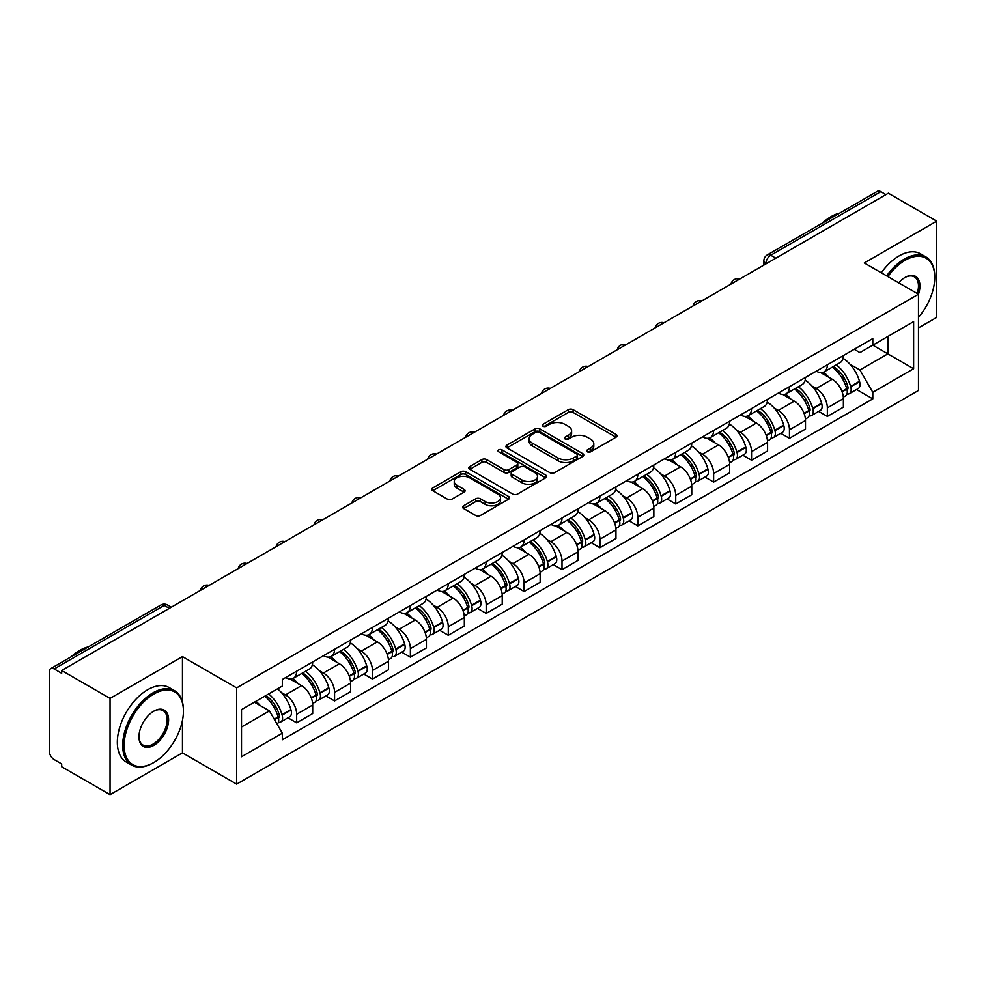 <?xml version="1.0" encoding="UTF-8"?>
<svg xmlns="http://www.w3.org/2000/svg" width="986" height="986" viewBox="0 0 986 986"><rect width="100%" height="100%" fill="white"/><g stroke="black" fill="none" stroke-linecap="round" stroke-linejoin="round"><path stroke-width="1.48" d="M587.348 451.822A2.366 1.368 0 0 0 590.688 451.822L616.028 437.192A3.377 1.947 0 0 0 617.014 435.812A3.377 1.947 0 0 0 616.028 434.444L573.1 409.658A3.377 1.947 0 0 0 568.33 409.658L542.99 424.288A2.366 1.368 0 0 0 542.3 425.249A2.366 1.368 0 0 0 542.99 426.211A2.366 1.368 0 0 0 546.33 426.211L549.609 424.313A10.797 6.236 0 0 1 564.867 424.313L568.441 426.383A10.797 6.236 0 0 1 571.609 430.796A10.797 6.236 0 0 1 568.441 435.196L565.163 437.094A2.366 1.368 0 0 0 564.473 438.055A2.366 1.368 0 0 0 565.163 439.016A2.366 1.368 0 0 0 568.503 439.016L571.781 437.131A10.797 6.236 0 0 1 587.052 437.131L590.626 439.189A10.797 6.236 0 0 1 593.794 443.601A10.797 6.236 0 0 1 590.626 448.001L587.348 449.899A2.366 1.368 0 0 0 586.658 450.861A2.366 1.368 0 0 0 587.348 451.822L587.348 449.899M463.617 505.769A3.377 1.947 0 0 0 462.631 507.149A3.377 1.947 0 0 0 463.617 508.529L475.671 515.481A3.377 1.947 0 0 0 480.441 515.481L508.579 499.224A3.377 1.947 0 0 0 509.565 497.856A3.377 1.947 0 0 0 508.579 496.476L465.651 471.69A3.377 1.947 0 0 0 460.881 471.69L432.731 487.934A3.377 1.947 0 0 0 431.745 489.315A3.377 1.947 0 0 0 432.731 490.695L447.287 499.089A3.377 1.947 0 0 0 452.056 499.089L464.098 492.137A3.377 1.947 0 0 0 465.084 490.757A3.377 1.947 0 0 0 464.098 489.389L456.888 485.223A9.022 5.213 0 0 1 454.238 481.538A9.022 5.213 0 0 1 459.809 476.719A9.022 5.213 0 0 1 469.644 477.853L497.905 494.171A9.022 5.213 0 0 1 500.555 497.856A9.022 5.213 0 0 1 494.984 502.663A9.022 5.213 0 0 1 485.149 501.541L480.441 498.817A3.377 1.947 0 0 0 475.671 498.817L463.617 505.769L463.617 508.529M236.64 687.895L182.459 656.602L110.05 698.408L61.687 670.492L888.349 193.231L936.7 221.147L864.291 262.954L918.471 294.235L236.64 687.895L236.64 784.129L918.471 390.481L918.471 294.235A20.965 12.103 -60 0 0 905.111 277.411L905.111 277.411A20.965 12.103 -60 0 0 898.677 282.809M549.843 472.651A3.377 1.947 0 0 0 554.613 472.651L582.763 456.407A3.377 1.947 0 0 0 583.749 455.027A3.377 1.947 0 0 0 582.763 453.646L539.823 428.861A3.377 1.947 0 0 0 535.053 428.861L506.915 445.117A3.377 1.947 0 0 0 505.917 446.485A3.377 1.947 0 0 0 506.915 447.866L549.843 472.651M499.631 452.34A2.366 1.368 0 0 1 502.022 452.673L502.022 449.862L545.665 475.067A3.377 1.947 0 0 1 546.651 476.435A3.377 1.947 0 0 1 545.665 477.816L517.527 494.06A3.377 1.947 0 0 1 512.757 494.06L469.817 469.274L469.817 466.526A3.377 1.947 0 0 0 468.831 467.906A3.377 1.947 0 0 0 469.817 469.274M469.817 466.526L481.871 459.575A3.377 1.947 0 0 1 486.64 459.575L504.043 469.619A3.377 1.947 0 0 0 508.813 469.619L516.812 465.01A3.377 1.947 0 0 0 517.798 463.63A3.377 1.947 0 0 0 516.812 462.261L498.682 451.785A2.366 1.368 0 0 1 497.992 450.824A2.366 1.368 0 0 1 499.446 449.567A2.366 1.368 0 0 1 502.022 449.862M110.05 698.408L110.05 794.654L61.687 766.738L61.687 763.928L54.156 759.577A6.877 3.969 -120 0 1 49.3 751.159L49.3 671.762A6.877 3.969 -120 0 1 50.717 668.607L160.792 605.059A6.877 3.969 60 0 1 164.231 605.404L54.156 668.952A6.877 3.969 -120 0 0 50.717 668.607M918.471 327.907L936.7 317.393L936.7 221.147M110.05 794.654L182.459 752.848L236.64 784.129M61.687 670.492L61.687 673.302L54.156 668.952M775.846 258.184L770.744 255.238A6.877 3.969 60 0 0 767.305 254.893L877.38 191.346A6.877 3.969 60 0 1 880.806 191.691L770.744 255.238A6.877 3.969 120 0 0 765.875 263.656L765.875 263.94M885.921 194.636L880.806 191.691M827.353 364.808A15.813 9.12 60 0 1 824.086 371.907L840.121 362.638A15.813 9.12 -120 0 0 843.387 355.552M812.131 386.179L816.174 388.509A15.813 9.12 60 0 1 827.353 407.871L843.387 398.615A15.813 9.12 -120 0 0 832.209 379.253L820.734 372.634M843.387 398.615L843.387 407.169L827.353 416.437L818.663 411.409M824.086 371.907A15.813 9.12 60 0 1 816.297 371.192M827.353 407.871L827.353 416.437M789.453 386.697A15.813 9.12 60 0 1 786.175 393.784L802.21 384.528A15.813 9.12 -120 0 0 805.488 377.428M780.752 433.298L789.453 438.314L805.488 429.058L805.488 420.504A15.813 9.12 -120 0 0 794.309 401.142L782.835 394.511M786.175 393.784A15.813 9.12 60 0 1 778.398 393.069M774.232 408.068L778.274 410.398A15.813 9.12 60 0 1 789.453 429.76L789.453 438.314M751.542 408.574A15.813 9.12 60 0 1 748.263 415.673L764.31 406.417A15.813 9.12 -120 0 0 767.576 399.318M742.84 455.187L751.542 460.203L767.576 450.947L767.576 442.381A15.813 9.12 -120 0 0 756.398 423.031L744.923 416.4M748.263 415.673A15.813 9.12 60 0 1 740.486 414.958M736.32 429.945L740.363 432.287A15.813 9.12 60 0 1 751.542 451.65L751.542 460.203M713.63 430.463A15.813 9.12 60 0 1 710.364 437.562L726.399 428.294A15.813 9.12 -120 0 0 729.677 421.207M704.941 477.064L713.63 482.092L729.677 472.824L729.677 464.27A15.813 9.12 -120 0 0 718.498 444.908L707.011 438.289M710.364 437.562A15.813 9.12 60 0 1 702.574 436.847M698.408 451.834L702.463 454.164A15.813 9.12 60 0 1 713.63 473.526L713.63 482.092M675.73 452.352A15.813 9.12 60 0 1 672.452 459.439L688.487 450.183A15.813 9.12 -120 0 0 691.765 443.084M667.029 498.953L675.73 503.969L691.765 494.713L691.765 486.16A15.813 9.12 -120 0 0 680.587 466.797L669.112 460.166M672.452 459.439A15.813 9.12 60 0 1 664.675 458.724M660.509 473.724L664.552 476.053A15.813 9.12 60 0 1 675.73 495.416L675.73 503.969M637.819 474.229A15.813 9.12 60 0 1 634.553 481.328L650.587 472.072A15.813 9.12 -120 0 0 653.854 464.973M629.13 520.842L637.819 525.858L653.854 516.602L653.854 508.036A15.813 9.12 -120 0 0 642.687 488.686L631.2 482.055M634.553 481.328A15.813 9.12 60 0 1 626.763 480.613M622.597 495.601L626.64 497.942A15.813 9.12 60 0 1 637.819 517.305L637.819 525.858M599.919 496.118A15.813 9.12 60 0 1 596.641 503.217L612.676 493.949A15.813 9.12 -120 0 0 615.954 486.862M591.218 542.719L599.919 547.748L615.954 538.479L615.954 529.926A15.813 9.12 -120 0 0 604.775 510.563L593.301 503.945M596.641 503.217A15.813 9.12 60 0 1 588.864 502.503M584.698 517.49L588.741 519.819A15.813 9.12 60 0 1 599.919 539.182L599.919 547.748M562.008 518.007A15.813 9.12 60 0 1 558.729 525.094L574.776 515.838A15.813 9.12 -120 0 0 578.043 508.739M553.306 564.608L562.008 569.625L578.043 560.368L578.043 551.815A15.813 9.12 -120 0 0 566.864 532.452L555.389 525.821M558.729 525.094A15.813 9.12 60 0 1 550.952 524.379M546.786 539.379L550.829 541.708A15.813 9.12 60 0 1 562.008 561.071L562.008 569.625M524.096 539.884A15.813 9.12 60 0 1 520.83 546.983L536.865 537.727A15.813 9.12 -120 0 0 540.143 530.628M515.407 586.497L524.108 591.514L540.143 582.258L540.143 573.692A15.813 9.12 -120 0 0 528.964 554.342L517.477 547.711M520.83 546.983A15.813 9.12 60 0 1 513.053 546.269M508.887 561.256L512.93 563.598A15.813 9.12 60 0 1 524.108 582.96L524.108 591.514M486.197 561.774A15.813 9.12 60 0 1 482.918 568.873L498.965 559.604A15.813 9.12 -120 0 0 502.231 552.517M477.495 608.374L486.197 613.403L502.231 604.135L502.231 595.581A15.813 9.12 -120 0 0 491.053 576.218L479.578 569.6M482.918 568.873A15.813 9.12 60 0 1 475.141 568.158M470.975 583.145L475.018 585.474A15.813 9.12 60 0 1 486.197 604.837L486.197 613.403M448.285 583.663A15.813 9.12 60 0 1 445.019 590.75L461.054 581.493A15.813 9.12 -120 0 0 464.332 574.394M439.596 630.264L448.285 635.28L464.332 626.024L464.332 617.47A15.813 9.12 -120 0 0 453.153 598.108L441.666 591.477M445.019 590.75A15.813 9.12 60 0 1 437.229 590.035M433.064 605.034L437.106 607.364A15.813 9.12 60 0 1 448.285 626.726L448.285 635.28M410.386 605.54A15.813 9.12 60 0 1 407.107 612.639L423.142 603.383A15.813 9.12 -120 0 0 426.42 596.284M401.684 652.153L410.386 657.169L426.42 647.913L426.42 639.347A15.813 9.12 -120 0 0 415.242 619.997L403.767 613.366M407.107 612.639A15.813 9.12 60 0 1 399.33 611.924M395.164 626.911L399.207 629.253A15.813 9.12 60 0 1 410.386 648.615L410.386 657.169M372.474 627.429A15.813 9.12 60 0 1 369.208 634.528L385.243 625.26A15.813 9.12 -120 0 0 388.509 618.173M363.785 674.03L372.474 679.058L388.509 669.79L388.509 661.236A15.813 9.12 -120 0 0 377.342 641.874L365.855 635.255M369.208 634.528A15.813 9.12 60 0 1 361.418 633.813M357.252 648.8L361.295 651.13A15.813 9.12 60 0 1 372.474 670.492L372.474 679.058M334.574 649.318A15.813 9.12 60 0 1 331.296 656.405L347.331 647.149A15.813 9.12 -120 0 0 350.609 640.05M325.873 695.919L334.574 700.935L350.609 691.679L350.609 683.125A15.813 9.12 -120 0 0 339.43 663.763L327.956 657.132M331.296 656.405A15.813 9.12 60 0 1 323.519 655.69M319.353 670.69L323.396 673.019A15.813 9.12 60 0 1 334.574 692.382L334.574 700.935M296.663 671.195A15.813 9.12 60 0 1 293.384 678.294L309.431 669.038A15.813 9.12 -120 0 0 312.698 661.939M287.961 717.808L296.663 722.824L312.698 713.568L312.698 705.002A15.813 9.12 -120 0 0 301.519 685.652L290.044 679.021M293.384 678.294A15.813 9.12 60 0 1 285.607 677.579M281.441 692.566L285.484 694.908A15.813 9.12 60 0 1 296.663 714.271L296.663 722.824M854.209 349.303L859.915 352.606L913.615 321.596L887.856 336.472L887.856 353.863L859.915 369.996L850.043 364.29M241.508 727.027L269.449 710.894L282.329 733.202L241.508 756.78L241.508 709.637L282.329 686.071L282.329 679.477L872.795 338.568L872.795 345.162L913.615 368.739L872.795 392.305L859.915 369.996M913.615 321.596L913.615 368.739M282.329 733.202L282.329 739.796L872.795 398.899L872.795 392.305M182.459 656.602L182.459 702.094M182.459 720.433L182.459 752.848M269.449 710.894L254.388 702.205M856.563 389.532L872.795 398.899M588.297 452.155L590.626 450.812A10.797 6.236 0 0 0 593.794 446.399L593.794 443.601M571.609 430.796L571.609 433.594A10.797 6.236 0 0 1 568.441 438.006L566.112 439.349M615.979 437.217L573.1 412.456A3.377 1.947 0 0 0 568.33 412.456L543.927 426.544M582.714 456.432L539.823 431.671A3.377 1.947 0 0 0 535.053 431.671L506.952 447.89L506.915 445.117M576.798 455.988A2.366 1.368 0 0 0 577.488 455.027A2.366 1.368 0 0 0 576.798 454.065L539.108 432.299A2.366 1.368 0 0 0 535.768 432.299L532.317 434.308A10.797 6.236 0 0 0 529.149 438.708A10.797 6.236 0 0 0 532.317 443.121L558.076 457.985A10.797 6.236 0 0 0 573.334 457.985L576.798 455.988L576.798 458.798A2.366 1.368 0 0 0 577.488 457.837L577.488 455.027M529.149 438.708L529.149 441.518A10.797 6.236 0 0 0 532.317 445.918L532.317 443.121M576.798 458.798L573.334 460.795A10.797 6.236 0 0 1 558.076 460.795L532.317 445.918M469.866 469.299L481.871 462.372L481.871 459.575M517.798 463.63L517.798 466.44A3.377 1.947 0 0 1 516.812 467.82L508.813 472.43A3.377 1.947 0 0 1 504.043 472.43L486.64 462.372A3.377 1.947 0 0 0 481.871 462.372M502.022 452.673L545.628 477.84M522.112 480.059A9.022 5.213 0 0 0 531.947 481.18A9.022 5.213 0 0 0 537.518 476.374A9.022 5.213 0 0 0 534.88 472.688L524.922 466.933A3.377 1.947 0 0 0 520.152 466.933L512.153 471.555A3.377 1.947 0 0 0 511.167 472.923A3.377 1.947 0 0 0 512.153 474.303L522.112 480.059L522.112 482.857A9.022 5.213 0 0 0 531.947 483.99A9.022 5.213 0 0 0 537.518 479.171L537.518 476.374M511.167 472.923L511.167 475.733A3.377 1.947 0 0 0 512.153 477.113L512.153 474.303M522.112 482.857L512.153 477.113M500.555 497.856L500.555 500.654A9.022 5.213 0 0 1 494.984 505.473A9.022 5.213 0 0 1 485.149 504.339L480.441 501.627A3.377 1.947 0 0 0 475.671 501.627L463.666 508.554M454.238 481.538L454.238 484.336A9.022 5.213 0 0 0 456.888 488.021L456.888 485.223M464.049 492.162L456.888 488.021M508.529 499.261L465.651 474.5A3.377 1.947 0 0 0 460.881 474.5L432.78 490.72M833.318 366.57A21.655 12.498 60 0 1 833.429 366.632A21.655 12.498 60 0 1 847.677 386.056L847.8 386.5A4.215 2.428 60 0 1 847.134 389.815A4.215 2.428 60 0 1 847.036 389.864M832.369 367.112A26.117 15.073 60 0 1 846.727 388.657L846.851 389.113A8.677 5.004 60 0 1 845.483 395.928L843.326 397.173M846.962 394.006A8.677 5.004 -120 0 0 849.365 393.685A8.677 5.004 -120 0 0 850.745 386.869L850.61 386.413A26.117 15.073 -120 0 0 836.264 364.869M843.067 358.325A26.117 15.073 60 0 1 859.484 381.299L859.607 381.742A8.677 5.004 60 0 1 858.239 388.558L849.365 393.685M823.47 372.203A26.117 15.073 60 0 1 828.918 377.355M841.613 377.391L844.953 379.314M795.419 388.447A21.655 12.498 60 0 1 795.517 388.509A21.655 12.498 60 0 1 809.765 407.945L809.9 408.389A4.215 2.428 60 0 1 809.235 411.692A4.215 2.428 60 0 1 809.136 411.741M794.469 389.002A26.117 15.073 60 0 1 808.816 410.546L808.951 411.002A8.677 5.004 60 0 1 807.571 417.805L805.414 419.05M809.062 415.895A8.677 5.004 -120 0 0 811.466 415.562A8.677 5.004 -120 0 0 812.834 408.746L812.71 408.303A26.117 15.073 -120 0 0 798.352 386.758M805.155 380.202A26.117 15.073 60 0 1 821.572 403.188L821.708 403.631A8.677 5.004 60 0 1 820.327 410.447L811.466 415.562M785.559 394.092A26.117 15.073 60 0 1 791.018 399.244M803.713 399.281L807.041 401.191M757.507 410.336A21.655 12.498 60 0 1 757.618 410.398A21.655 12.498 60 0 1 771.865 429.822L771.989 430.278A4.215 2.428 60 0 1 771.323 433.581A4.215 2.428 60 0 1 771.225 433.63M756.558 410.879A26.117 15.073 60 0 1 770.916 432.435L771.04 432.879A8.677 5.004 60 0 1 769.672 439.694L767.515 440.939M771.151 437.772A8.677 5.004 -120 0 0 773.554 437.451A8.677 5.004 -120 0 0 774.934 430.635L774.799 430.192A26.117 15.073 -120 0 0 760.452 408.635M767.256 402.091A26.117 15.073 60 0 1 783.673 425.065L783.796 425.521A8.677 5.004 60 0 1 782.428 432.324L773.554 437.451M747.647 415.981A26.117 15.073 60 0 1 753.107 421.121M765.802 421.158L769.129 423.08M719.595 432.225A21.655 12.498 60 0 1 719.706 432.287A21.655 12.498 60 0 1 733.954 451.711L734.077 452.155A4.215 2.428 60 0 1 733.411 455.47A4.215 2.428 60 0 1 733.325 455.52M718.658 432.768A26.117 15.073 60 0 1 733.005 454.312L733.128 454.768A8.677 5.004 60 0 1 731.76 461.584L729.603 462.828M733.251 459.661A8.677 5.004 -120 0 0 735.655 459.34A8.677 5.004 -120 0 0 737.023 452.525L736.899 452.069A26.117 15.073 -120 0 0 722.541 430.525M729.344 423.98A26.117 15.073 60 0 1 745.761 446.954L745.897 447.397A8.677 5.004 60 0 1 744.516 454.213L735.655 459.34M709.747 437.858A26.117 15.073 60 0 1 715.195 443.01M727.902 443.047L731.23 444.969M681.696 454.102A21.655 12.498 60 0 1 681.807 454.164A21.655 12.498 60 0 1 696.042 473.6L696.178 474.044A4.215 2.428 60 0 1 695.512 477.347A4.215 2.428 60 0 1 695.413 477.397M680.747 454.657A26.117 15.073 60 0 1 695.105 476.201L695.229 476.657A8.677 5.004 60 0 1 693.861 483.46L691.704 484.705M695.34 481.55A8.677 5.004 -120 0 0 697.743 481.217A8.677 5.004 -120 0 0 699.111 474.402L698.988 473.958A26.117 15.073 -120 0 0 684.629 452.414M691.433 445.857A26.117 15.073 60 0 1 707.862 468.843L707.985 469.287A8.677 5.004 60 0 1 706.617 476.102L697.743 481.217M671.836 459.747A26.117 15.073 60 0 1 677.296 464.899M689.99 464.936L693.318 466.846M643.784 475.991A21.655 12.498 60 0 1 643.895 476.053A21.655 12.498 60 0 1 658.143 495.477L658.266 495.933A4.215 2.428 60 0 1 657.6 499.236A4.215 2.428 60 0 1 657.514 499.286M642.835 476.534A26.117 15.073 60 0 1 657.194 498.09L657.317 498.534A8.677 5.004 60 0 1 655.949 505.35L653.792 506.594M657.44 503.427A8.677 5.004 -120 0 0 659.844 503.106A8.677 5.004 -120 0 0 661.212 496.291L661.076 495.847A26.117 15.073 -120 0 0 646.73 474.291M653.533 467.746A26.117 15.073 60 0 1 669.95 490.72L670.073 491.176A8.677 5.004 60 0 1 668.705 497.979L659.844 503.106M633.936 481.636A26.117 15.073 60 0 1 639.384 486.776M652.091 486.813L655.419 488.736M918.471 317.356A41.93 24.206 120 0 0 934.753 277.411A41.93 24.206 120 0 0 905.111 260.292A41.93 24.206 120 0 0 887.905 276.585M886.648 275.858A42.953 24.798 -60 0 1 904.384 259.022A42.953 24.798 -60 0 1 925.854 256.902A42.953 24.798 -60 0 1 934.753 276.561A42.953 24.798 -60 0 1 934.753 276.992M917.19 293.495A19.93 11.512 120 0 0 914.342 276.844A19.93 11.512 120 0 0 904.741 277.621M822.312 223.132A42.953 24.798 -60 0 1 831.001 216.661A42.953 24.798 -60 0 1 839.678 213.112M881.299 272.777A42.953 24.798 -60 0 1 899.035 255.941A42.953 24.798 -60 0 1 920.517 253.809L925.854 256.902M153.052 762.942L153.791 762.523A41.93 24.206 120 0 0 183.433 711.177A41.93 24.206 120 0 0 153.791 694.058A41.93 24.206 120 0 0 124.137 745.416A41.93 24.206 120 0 0 153.791 762.523L153.052 762.942A42.953 24.798 -60 0 1 131.582 765.074A42.953 24.798 -60 0 1 125 730.651A42.953 24.798 -60 0 1 153.052 692.801A42.953 24.798 -60 0 1 174.534 690.668A42.953 24.798 -60 0 1 183.433 710.339A42.953 24.798 -60 0 1 183.433 710.758M153.791 711.177L153.791 711.177A20.965 12.103 -60 0 1 168.606 719.743A20.965 12.103 -60 0 1 153.791 745.416A20.965 12.103 -60 0 1 138.964 736.85A20.965 12.103 -60 0 1 153.791 711.177L153.791 711.177M138.964 736.419A19.93 11.512 120 0 0 143.093 745.133A19.93 11.512 120 0 0 153.052 744.147A19.93 11.512 120 0 0 166.079 726.583A19.93 11.512 120 0 0 163.023 710.61A19.93 11.512 120 0 0 153.422 711.399M70.992 656.91A42.953 24.798 -60 0 1 79.669 650.44A42.953 24.798 -60 0 1 88.358 646.89M131.582 765.074L126.233 761.993A42.953 24.798 -60 0 1 119.651 727.569A42.953 24.798 -60 0 1 147.715 689.719A42.953 24.798 -60 0 1 169.185 687.587L174.534 690.668M605.885 497.881A21.655 12.498 60 0 1 605.996 497.942A21.655 12.498 60 0 1 620.231 517.367L620.367 517.81A4.215 2.428 60 0 1 619.701 521.126A4.215 2.428 60 0 1 619.602 521.175M604.936 498.423A26.117 15.073 60 0 1 619.282 519.967L619.418 520.423A8.677 5.004 60 0 1 618.049 527.239L615.88 528.484M619.528 525.316A8.677 5.004 -120 0 0 621.932 524.996A8.677 5.004 -120 0 0 623.3 518.18L623.177 517.724A26.117 15.073 -120 0 0 608.818 496.18M615.621 489.635A26.117 15.073 60 0 1 632.038 512.609L632.174 513.053A8.677 5.004 60 0 1 630.806 519.869L621.932 524.996M596.025 503.513A26.117 15.073 60 0 1 601.485 508.665M614.179 508.702L617.507 510.625M567.973 519.758A21.655 12.498 60 0 1 568.084 519.819A21.655 12.498 60 0 1 582.332 539.256L582.455 539.699A4.215 2.428 60 0 1 581.789 543.003A4.215 2.428 60 0 1 581.691 543.052M567.024 520.312A26.117 15.073 60 0 1 581.383 541.856L581.506 542.312A8.677 5.004 60 0 1 580.138 549.116L577.981 550.361M581.617 547.205A8.677 5.004 -120 0 0 584.02 546.873A8.677 5.004 -120 0 0 585.401 540.057L585.265 539.613A26.117 15.073 -120 0 0 570.919 518.069M577.722 511.512A26.117 15.073 60 0 1 594.139 534.498L594.262 534.942A8.677 5.004 60 0 1 592.894 541.758L584.02 546.873M558.125 525.402A26.117 15.073 60 0 1 563.573 530.554M576.268 530.591L579.608 532.502M530.074 541.647A21.655 12.498 60 0 1 530.172 541.708A21.655 12.498 60 0 1 544.42 561.133L544.555 561.589A4.215 2.428 60 0 1 543.89 564.892A4.215 2.428 60 0 1 543.791 564.941M529.125 542.189A26.117 15.073 60 0 1 543.471 563.745L543.606 564.189A8.677 5.004 60 0 1 542.226 571.005L540.069 572.25M543.717 569.082A8.677 5.004 -120 0 0 546.121 568.762A8.677 5.004 -120 0 0 547.489 561.946L547.366 561.502A26.117 15.073 -120 0 0 533.007 539.946M539.81 533.401A26.117 15.073 60 0 1 556.227 556.375L556.363 556.831A8.677 5.004 60 0 1 554.982 563.635L546.121 568.762M520.214 547.292A26.117 15.073 60 0 1 525.674 552.431M538.368 552.468L541.696 554.391M492.162 563.536A21.655 12.498 60 0 1 492.273 563.598A21.655 12.498 60 0 1 506.521 583.022L506.644 583.465A4.215 2.428 60 0 1 505.978 586.781A4.215 2.428 60 0 1 505.88 586.83M491.213 564.078A26.117 15.073 60 0 1 505.571 585.622L505.695 586.078A8.677 5.004 60 0 1 504.327 592.894L502.17 594.139M505.806 590.971A8.677 5.004 -120 0 0 508.209 590.651A8.677 5.004 -120 0 0 509.577 583.835L509.454 583.379A26.117 15.073 -120 0 0 495.108 561.835M501.911 555.291A26.117 15.073 60 0 1 518.328 578.264L518.451 578.708A8.677 5.004 60 0 1 517.083 585.524L508.209 590.651M482.302 569.168A26.117 15.073 60 0 1 487.762 574.32M500.457 574.357L503.784 576.28M454.25 585.413A21.655 12.498 60 0 1 454.361 585.474A21.655 12.498 60 0 1 468.609 604.911L468.732 605.355A4.215 2.428 60 0 1 468.067 608.658A4.215 2.428 60 0 1 467.98 608.707M453.313 585.967A26.117 15.073 60 0 1 467.66 607.512L467.783 607.968A8.677 5.004 60 0 1 466.415 614.771L464.258 616.016M467.906 612.861A8.677 5.004 -120 0 0 470.31 612.528A8.677 5.004 -120 0 0 471.678 605.712L471.555 605.268A26.117 15.073 -120 0 0 457.196 583.724M463.999 577.167A26.117 15.073 60 0 1 480.416 600.154L480.552 600.597A8.677 5.004 60 0 1 479.171 607.413L470.31 612.528M444.403 591.058A26.117 15.073 60 0 1 449.85 596.21M462.557 596.247L465.885 598.157M416.351 607.302A21.655 12.498 60 0 1 416.462 607.364A21.655 12.498 60 0 1 430.697 626.788L430.833 627.244A4.215 2.428 60 0 1 430.167 630.547A4.215 2.428 60 0 1 430.069 630.596M415.402 607.844A26.117 15.073 60 0 1 429.76 629.401L429.884 629.844A8.677 5.004 60 0 1 428.516 636.66L426.359 637.905M429.995 634.737A8.677 5.004 -120 0 0 432.398 634.417A8.677 5.004 -120 0 0 433.766 627.601L433.643 627.158A26.117 15.073 -120 0 0 419.284 605.601M426.088 599.057A26.117 15.073 60 0 1 442.517 622.03L442.64 622.486A8.677 5.004 60 0 1 441.272 629.29L432.398 634.417M406.491 612.947A26.117 15.073 60 0 1 411.951 618.086M424.646 618.123L427.973 620.046M378.439 629.191A21.655 12.498 60 0 1 378.55 629.253A21.655 12.498 60 0 1 392.798 648.677L392.921 649.121A4.215 2.428 60 0 1 392.255 652.436A4.215 2.428 60 0 1 392.169 652.485M377.49 629.734A26.117 15.073 60 0 1 391.849 651.278L391.972 651.734A8.677 5.004 60 0 1 390.604 658.549L388.447 659.794M392.083 656.627A8.677 5.004 -120 0 0 394.499 656.306A8.677 5.004 -120 0 0 395.867 649.491L395.731 649.034A26.117 15.073 -120 0 0 381.385 627.49M388.188 620.946A26.117 15.073 60 0 1 404.605 643.92L404.728 644.363A8.677 5.004 60 0 1 403.36 651.179L394.499 656.306M368.591 634.824A26.117 15.073 60 0 1 374.039 639.976M386.734 640.013L390.074 641.935M340.54 651.068A21.655 12.498 60 0 1 340.651 651.13A21.655 12.498 60 0 1 354.886 670.566L355.022 671.01A4.215 2.428 60 0 1 354.356 674.313A4.215 2.428 60 0 1 354.257 674.362M339.591 651.623A26.117 15.073 60 0 1 353.937 673.167L354.073 673.623A8.677 5.004 60 0 1 352.705 680.426L350.535 681.671M354.184 678.516A8.677 5.004 -120 0 0 356.587 678.183A8.677 5.004 -120 0 0 357.955 671.367L357.832 670.924A26.117 15.073 -120 0 0 343.473 649.38M350.276 642.823A26.117 15.073 60 0 1 366.693 665.809L366.829 666.253A8.677 5.004 60 0 1 365.461 673.068L356.587 678.183M330.68 656.713A26.117 15.073 60 0 1 336.14 661.865M348.834 661.902L352.162 663.812M302.628 672.957A21.655 12.498 60 0 1 302.739 673.019A21.655 12.498 60 0 1 316.987 692.443L317.11 692.899A4.215 2.428 60 0 1 316.444 696.202A4.215 2.428 60 0 1 316.346 696.252M301.679 673.5A26.117 15.073 60 0 1 316.038 695.056L316.161 695.5A8.677 5.004 60 0 1 314.793 702.315L312.636 703.56M316.272 700.393A8.677 5.004 -120 0 0 318.675 700.072A8.677 5.004 -120 0 0 320.056 693.257L319.92 692.813A26.117 15.073 -120 0 0 305.574 671.256M312.377 664.712A26.117 15.073 60 0 1 328.794 687.686L328.917 688.142A8.677 5.004 60 0 1 327.549 694.945L318.675 700.072M292.78 678.602A26.117 15.073 60 0 1 298.228 683.742M310.923 683.779L314.251 685.701M265.887 695.561A21.655 12.498 60 0 1 279.075 714.332L279.211 714.776A4.215 2.428 60 0 1 278.545 718.091A4.215 2.428 60 0 1 278.446 718.141M264.79 696.19A26.117 15.073 60 0 1 278.126 716.933L278.262 717.389A8.677 5.004 60 0 1 277.066 724.094M278.372 722.282A8.677 5.004 -120 0 0 280.776 721.962A8.677 5.004 -120 0 0 282.144 715.146L282.021 714.69A26.117 15.073 -120 0 0 268.685 693.947M277.547 688.832A26.117 15.073 60 0 1 290.882 709.575L291.018 710.019A8.677 5.004 60 0 1 289.637 716.834L280.776 721.962M255.916 701.317A26.117 15.073 60 0 1 260.329 705.631M273.023 705.668L276.351 707.591M766.122 263.792L765.875 263.656A6.877 3.969 0 0 1 763.867 260.846L763.867 265.098M334.574 692.382L350.609 683.125M372.474 670.492L388.509 661.236M410.386 648.615L426.42 639.347M448.285 626.726L464.332 617.47M486.197 604.837L502.231 595.581M524.108 582.96L540.143 573.692M562.008 561.071L578.043 551.815M599.919 539.182L615.954 529.926M637.819 517.305L653.854 508.036M675.73 495.416L691.765 486.16M713.63 473.526L729.677 464.27M751.542 451.65L767.576 442.381M789.453 429.76L805.488 420.504M296.663 714.271L312.698 705.002M285.484 694.908L301.519 685.652M323.396 673.019L339.43 663.763M361.295 651.13L377.342 641.874M399.207 629.253L415.242 619.997M437.106 607.364L453.153 598.108M475.018 585.474L491.053 576.218M512.93 563.598L528.964 554.342M550.829 541.708L566.864 532.452M588.741 519.819L604.775 510.563M626.64 497.942L642.687 488.686M664.552 476.053L680.587 466.797M702.463 454.164L718.498 444.908M740.363 432.287L756.398 423.031M778.274 410.398L794.309 401.142M816.174 388.509L832.209 379.253M739.204 279.334A6.877 3.969 120 0 0 736.172 281.084M701.305 301.223A6.877 3.969 120 0 0 698.273 302.973M663.393 323.1A6.877 3.969 120 0 0 660.361 324.862M625.494 344.989A6.877 3.969 120 0 0 622.449 346.739M587.582 366.878A6.877 3.969 120 0 0 584.55 368.628M549.67 388.755A6.877 3.969 120 0 0 546.638 390.518M511.771 410.644A6.877 3.969 120 0 0 508.739 412.394M473.859 432.534A6.877 3.969 120 0 0 470.827 434.284M435.96 454.41A6.877 3.969 120 0 0 432.928 456.173M398.048 476.3A6.877 3.969 120 0 0 395.016 478.05M360.149 498.189A6.877 3.969 120 0 0 357.105 499.939M322.237 520.066A6.877 3.969 120 0 0 319.205 521.828M284.325 541.955A6.877 3.969 120 0 0 281.293 543.705M246.426 563.844A6.877 3.969 120 0 0 243.394 565.594M208.514 585.721A6.877 3.969 120 0 0 205.482 587.483M169.333 608.35L164.231 605.404A6.877 3.969 120 0 1 167.669 605.059A6.877 6.877 0 0 0 160.792 605.059M590.626 450.812L590.626 448.001M565.163 439.016L565.163 437.094M568.441 438.006L568.441 435.196M542.99 426.211L542.99 424.288M568.33 412.456L568.33 409.658M573.1 412.456L573.1 409.658M616.028 437.192L616.028 434.444M535.053 431.671L535.053 428.861M539.823 431.671L539.823 428.861M582.763 456.407L582.763 453.646M558.076 460.795L558.076 457.985M573.334 460.795L573.334 457.985M486.64 462.372L486.64 459.575M504.043 472.43L504.043 469.619M508.813 472.43L508.813 469.619M516.812 467.82L516.812 465.01M545.665 477.816L545.665 475.067M475.671 501.627L475.671 498.817M480.441 501.627L480.441 498.817M485.149 504.339L485.149 501.541M464.098 492.137L464.098 489.389M432.731 490.695L432.731 487.934M460.881 474.5L460.881 471.69M465.651 474.5L465.651 471.69M508.579 499.224L508.579 496.476M842.106 391.849L846.851 389.113M850.745 386.869L859.607 381.742M850.61 386.413L859.484 381.299M846.715 388.632L848.009 387.88M841.945 391.43L846.727 388.657M804.194 413.738L808.951 411.002M812.834 408.746L821.708 403.631M812.71 408.303L821.572 403.188M808.816 410.509L810.098 409.769M804.034 413.307L808.816 410.546M766.295 435.627L771.04 432.879M774.934 430.635L783.796 425.521M774.799 430.192L783.673 425.065M766.134 435.196L772.198 431.658M728.383 457.504L733.128 454.768M737.023 452.525L745.897 447.397M736.899 452.069L745.761 446.954M732.992 454.287L734.287 453.535M728.223 457.085L733.005 454.312M690.471 479.393L695.229 476.657M699.111 474.402L707.985 469.287M698.988 473.958L707.862 468.843M695.093 476.164L696.387 475.425M690.311 478.962L695.105 476.201M652.572 501.282L657.317 498.534M661.212 496.291L670.073 491.176M661.076 495.847L669.95 490.72M657.181 498.053L658.475 497.314M652.412 500.851L657.194 498.09M614.66 523.159L619.418 520.423M623.3 518.18L632.174 513.053M623.177 517.724L632.038 512.609M619.282 519.942L620.564 519.191M614.5 522.74L619.282 519.967M576.761 545.048L581.506 542.312M585.401 540.057L594.262 534.942M585.265 539.613L594.139 534.498M581.37 541.819L582.664 541.08M576.6 544.617L581.383 541.856M538.849 566.938L543.606 564.189M547.489 561.946L556.363 556.831M547.366 561.502L556.227 556.375M543.459 563.709L544.753 562.969M538.689 566.506L543.471 563.745M500.95 588.815L505.695 586.078M509.577 583.835L518.451 578.708M509.454 583.379L518.328 578.264M500.789 588.395L506.853 584.846M463.038 610.704L467.783 607.968M471.678 605.712L480.552 600.597M471.555 605.268L480.416 600.154M462.878 610.272L468.942 606.735M425.126 632.593L429.884 629.844M433.766 627.601L442.64 622.486M433.643 627.158L442.517 622.03M424.966 632.162L431.042 628.624M387.227 654.47L391.972 651.734M395.867 649.491L404.728 644.363M395.731 649.034L404.605 643.92M391.836 651.253L393.131 650.501M387.067 654.051L391.849 651.278M349.315 676.359L354.073 673.623M357.955 671.367L366.829 666.253M357.832 670.924L366.693 665.809M353.937 673.13L355.219 672.39M349.155 675.928L353.937 673.167M311.416 698.248L316.161 695.5M320.056 693.257L328.917 688.142M319.92 692.813L328.794 687.686M316.025 695.019L317.319 694.28M311.256 697.817L316.038 695.056M274.465 719.583L278.262 717.389M282.144 715.146L291.018 710.019M282.021 714.69L290.882 709.575M278.114 716.908L279.408 716.156M274.231 719.188L278.126 716.933M739.796 279.001A6.877 6.877 0 0 0 730.971 284.091M701.884 300.878A6.877 6.877 0 0 0 693.072 305.968M663.985 322.767A6.877 6.877 0 0 0 655.16 327.857M626.073 344.656A6.877 6.877 0 0 0 617.248 349.747M588.161 366.533A6.877 6.877 0 0 0 579.349 371.623M550.262 388.422A6.877 6.877 0 0 0 541.437 393.513M512.35 410.312A6.877 6.877 0 0 0 503.538 415.402M474.451 432.188A6.877 6.877 0 0 0 465.626 437.279M436.539 454.078A6.877 6.877 0 0 0 427.727 459.168M398.627 475.967A6.877 6.877 0 0 0 389.815 481.057M360.728 497.844A6.877 6.877 0 0 0 351.903 502.934M322.816 519.733A6.877 6.877 0 0 0 314.004 524.823M284.917 541.622A6.877 6.877 0 0 0 276.092 546.712M247.005 563.499A6.877 6.877 0 0 0 238.193 568.589M209.106 585.388A6.877 6.877 0 0 0 200.281 590.478M171.354 607.179L167.669 605.059M767.305 254.893A6.877 6.877 0 0 0 763.867 260.846M934.753 277.411L934.753 276.561M183.433 711.177L183.433 710.339"/></g></svg>
